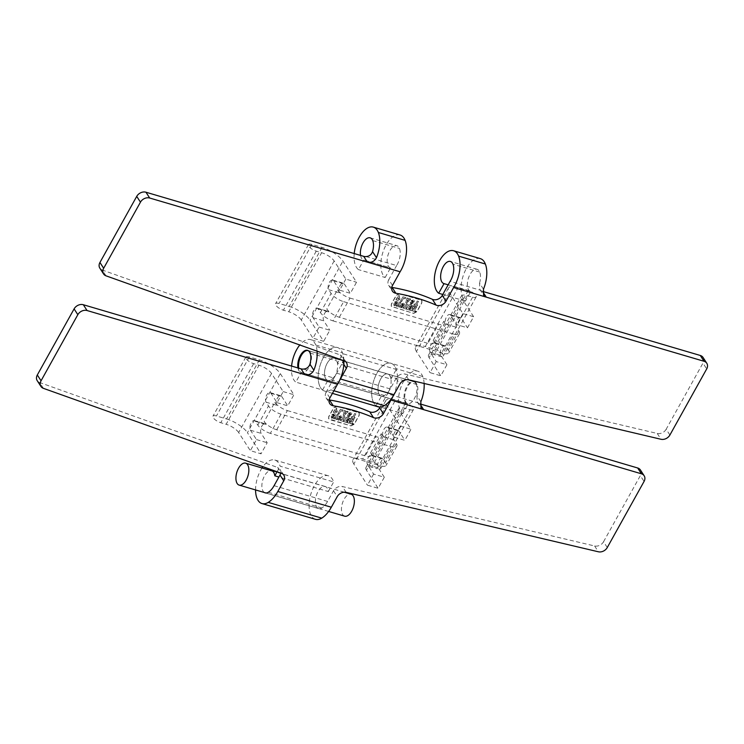 <?xml version="1.0" encoding="UTF-8"?>
<svg xmlns="http://www.w3.org/2000/svg" width="744" height="744" viewBox="0 0 744 744"><rect width="100%" height="100%" fill="white"/><g stroke="black" fill="none" stroke-linecap="round" stroke-linejoin="round"><path stroke-width="0.56" stroke-dasharray="3.72 2.79" d="M409.991 409.693A6.482 2.251 29.1 0 0 413.487 409.479A6.482 2.251 29.1 0 0 411.488 406.103A6.482 2.251 29.1 0 0 405.657 402.96L395.548 399.984A18.014 6.25 29.1 0 0 385.829 400.579A18.014 6.25 29.1 0 0 386.703 404.959L400.309 426.098L394.153 437.174L404.848 440.327L411.014 429.251L399.333 411.107A10.807 3.748 -150.9 0 1 398.803 408.475A10.807 3.748 -150.9 0 1 404.643 408.121L409.991 409.693L377.115 468.757A6.482 2.251 29.1 0 0 380.621 468.543A6.482 2.251 29.1 0 0 378.612 465.167A6.482 2.251 29.1 0 0 372.781 462.024L362.681 459.048L395.548 399.984M283.204 391.604L293.908 394.757L280.302 373.618A18.014 6.25 29.1 0 0 259.414 359.891L249.314 356.915A6.482 2.251 29.1 0 0 245.808 357.129A6.482 2.251 29.1 0 0 247.808 360.505A6.482 2.251 29.1 0 0 253.648 363.649L258.996 365.23A10.807 3.748 -150.9 0 1 271.523 373.46L283.204 391.604L277.038 402.681L271.021 393.334A5.403 2.762 -73.6 0 0 270.081 392.572A5.403 2.762 -73.6 0 0 266.278 395.929A5.403 2.762 -73.6 0 0 266.092 402.188L268.5 405.926A10.807 3.748 29.1 0 0 281.027 414.166L391 446.558A10.807 3.748 29.1 0 0 396.831 446.205A10.807 3.748 29.1 0 0 396.31 443.573L393.902 439.825A5.403 2.762 106.4 0 1 394.088 433.566A5.403 2.762 106.4 0 1 397.891 430.218A5.403 2.762 106.4 0 1 398.831 430.971L404.848 440.327M281.027 414.166L270.342 433.361L380.314 465.753L391 446.558M277.038 402.681L287.742 405.833L293.908 394.757M400.309 426.098L411.014 429.251M276.712 429.781L287.389 410.586A10.807 3.748 -150.9 0 1 274.862 402.346L264.176 421.541A10.807 3.748 29.1 0 0 276.712 429.781L365.285 455.867A10.807 3.748 29.1 0 0 371.117 455.514A10.807 3.748 29.1 0 0 370.586 452.882L372.512 455.877A5.403 2.762 -73.6 0 0 371.572 455.114A5.403 2.762 -73.6 0 0 367.778 458.471A5.403 2.762 -73.6 0 0 367.583 464.73L373.6 474.086L384.304 477.239L378.138 488.306L366.457 470.162L399.333 411.107M373.6 474.086L367.443 485.162L378.138 488.306M370.586 452.882L381.272 433.687L383.197 436.682L393.902 439.825M381.272 433.687A10.807 3.748 -150.9 0 1 381.802 436.319A10.807 3.748 -150.9 0 1 375.971 436.672L365.285 455.867M287.389 410.586L375.971 436.672M266.092 402.188L276.787 405.341L274.862 402.346M270.342 433.361A10.807 3.748 -150.9 0 1 257.815 425.122L255.406 421.383A5.403 2.762 -73.6 0 0 254.467 420.63A5.403 2.762 -73.6 0 0 250.663 423.978A5.403 2.762 -73.6 0 0 250.477 430.246L256.494 439.592L250.328 450.669L261.032 453.821L247.427 432.683L280.302 373.618M264.176 421.541L266.101 424.536A5.403 2.762 106.4 0 0 265.171 423.782A5.403 2.762 106.4 0 0 261.367 427.13A5.403 2.762 106.4 0 0 261.172 433.399L267.198 442.745L261.032 453.821M384.304 477.239L378.287 467.883A5.403 2.762 106.4 0 1 378.473 461.624A5.403 2.762 106.4 0 1 382.277 458.267A5.403 2.762 106.4 0 1 383.216 459.02L385.625 462.768A10.807 3.748 -150.9 0 1 386.155 465.4A10.807 3.748 -150.9 0 1 380.314 465.753M404.643 408.121L371.768 467.176L377.115 468.757M386.703 404.959L353.837 464.024L367.443 485.162M394.153 437.174L388.126 427.819A5.403 2.762 -73.6 0 0 387.187 427.065A5.403 2.762 -73.6 0 0 383.393 430.413A5.403 2.762 -73.6 0 0 383.197 436.682M276.787 405.341A5.403 2.762 106.4 0 1 276.982 399.082A5.403 2.762 106.4 0 1 280.786 395.724A5.403 2.762 106.4 0 1 281.716 396.478L287.742 405.833M259.414 359.891L226.548 418.956L216.439 415.98A6.482 2.251 29.1 0 0 212.942 416.194A6.482 2.251 29.1 0 0 214.942 419.57A6.482 2.251 29.1 0 0 220.773 422.713L226.12 424.285L258.996 365.23M271.523 373.46L238.657 432.524L250.328 450.669M256.494 439.592L267.198 442.745M353.837 464.024A18.014 6.25 -150.9 0 1 352.954 459.634A18.014 6.25 -150.9 0 1 362.681 459.048M371.768 467.176A10.807 3.748 29.1 0 0 365.936 467.539A10.807 3.748 29.1 0 0 366.457 470.162M226.548 418.956A18.014 6.25 -150.9 0 1 247.427 432.683M238.657 432.524A10.807 3.748 29.1 0 0 226.12 424.285M317.074 351.159A24.087 12.295 -73.6 0 0 315.735 345.002A22.701 11.588 -73.6 0 0 310.685 339.627A22.701 11.588 -73.6 0 0 299.795 344.993M291.592 366.067A22.701 11.588 -73.6 0 0 295.814 382.128L301.171 372.502L327.918 380.379A11.532 5.887 -73.6 0 1 327.76 380.342A11.532 5.887 106.4 0 1 325.37 367.61A11.532 5.887 106.4 0 1 334.279 358.217A11.532 5.887 -73.6 0 0 325.37 367.61A11.532 5.887 -73.6 0 0 327.76 380.342A11.532 5.887 106.4 0 0 330.941 379.738A16.935 8.649 106.4 0 0 336.716 373.172L342.631 362.533L343.84 364.402M343.923 360.738A24.087 12.295 -73.6 0 0 342.482 352.879A22.701 11.588 -73.6 0 0 337.432 347.504A22.701 11.588 -73.6 0 0 320.58 363.89A22.701 11.588 -73.6 0 0 322.561 390.005L295.814 382.128M303.468 369.08L333.982 378.073A12.918 6.594 -73.6 0 0 336.846 360.952A11.532 5.887 -73.6 0 0 334.279 358.217A11.532 5.887 106.4 0 1 337.423 363.305L342.779 353.688L396.282 369.442A22.701 11.588 106.4 0 0 390.935 363.258A22.701 11.588 -73.6 0 0 374.083 379.645A22.701 11.588 -73.6 0 0 376.064 405.759L402.811 413.636L408.168 404.02L381.421 396.134A11.532 5.887 -73.6 0 1 381.263 396.096A11.532 5.887 106.4 0 1 378.873 383.374A11.532 5.887 106.4 0 1 387.782 373.972A11.532 5.887 -73.6 0 0 378.873 383.374A11.532 5.887 -73.6 0 0 381.263 396.096L301.013 372.465A11.532 5.887 -73.6 0 0 301.171 372.502M297.953 367.936A11.532 5.887 -73.6 0 0 301.013 372.465M424.136 383.467A24.087 12.295 -73.6 0 0 422.741 376.52A22.701 11.588 -73.6 0 0 417.682 371.135A22.701 11.588 -73.6 0 0 400.83 387.522A22.701 11.588 -73.6 0 0 402.811 413.636M393.018 396.31A24.087 12.295 -73.6 0 0 395.985 368.643A22.701 11.588 -73.6 0 0 390.935 363.258L337.432 347.504A22.701 11.588 106.4 0 1 342.779 353.688M380.128 407.052L387.485 393.827A12.918 6.594 -73.6 0 0 390.349 376.706A11.532 5.887 -73.6 0 0 387.782 373.972A11.532 5.887 106.4 0 1 390.926 379.059L337.423 363.305M420.853 401.741L416.928 395.65A12.918 6.594 -73.6 0 0 417.096 384.583A11.532 5.887 -73.6 0 0 414.529 381.849A11.532 5.887 -73.6 0 0 405.62 391.251A11.532 5.887 -73.6 0 0 408.01 403.973A11.532 5.887 -73.6 0 0 408.168 404.02M264.455 492.556A11.532 5.887 106.4 0 1 262.744 480.131A11.532 5.887 106.4 0 1 270.928 470.608M607.271 547.538L603.542 541.744A7.208 5.673 -32.8 0 1 594.623 545.975L342.426 486.557A7.208 5.673 147.2 0 0 333.507 490.798L327.593 501.437A16.935 8.649 106.4 0 1 321.827 508.003A11.532 5.887 106.4 0 1 318.637 508.608A11.532 5.887 106.4 0 1 316.247 495.885A11.532 5.887 106.4 0 1 325.156 486.483A11.532 5.887 106.4 0 1 328.299 491.57L278.907 477.025M315.484 519.321A22.701 11.588 106.4 0 1 310.778 494.276A22.701 11.588 106.4 0 1 328.309 475.769A22.701 11.588 106.4 0 1 333.656 481.954L280.153 466.2A22.701 11.588 106.4 0 0 274.806 460.015A22.701 11.588 106.4 0 0 262.911 466.693M255.564 489.933A22.701 11.588 106.4 0 1 262.028 467.985M333.396 412.446L335.842 408.047L336.948 408.382L336.204 409.702L336.855 409.898L337.264 411.692L335.116 412.799L333.275 412.26L335.73 407.861L336.827 408.186L336.083 409.516L337.553 410.372L336.855 409.898L337.385 411.878L335.237 412.985L333.275 412.26M335.618 410.753L335.126 411.646L336.372 411.516L335.498 410.567L335.005 411.46L336.251 411.33L335.498 410.567M343.179 415.189L344.314 410.409L346.369 411.748L346.871 411.162L348.006 411.497L344.258 415.505L343.3 415.375L344.314 410.409M345.625 412.622L344.946 412.418L344.537 413.878L345.746 412.808L344.946 412.418M603.542 541.744L640.333 475.649L644.062 481.442M280.748 473.054A7.208 5.673 147.2 0 0 280.125 469.39A7.208 5.673 147.2 0 0 277.661 467.483L281.39 473.286M43.403 388.34L39.665 382.537L277.661 467.483M39.665 382.537A7.208 5.673 -32.8 0 1 37.2 380.64M329.871 397.956L326.142 392.153L333.982 378.073M326.142 392.153A7.208 5.673 147.2 0 0 326.03 397.808A7.208 5.673 147.2 0 0 329.146 399.9M416.928 395.65L417.198 401.89L417.998 402.811L387.485 393.827M417.998 402.811A7.208 5.673 147.2 0 0 419.951 403.871L420.211 404.271M640.445 469.994A7.208 5.673 -32.8 0 1 640.333 475.649M350.898 425.717L354.135 424.108L359.082 415.226L359.166 413.069L358.292 412.427L336.874 406.122L333.638 407.731L328.69 416.612L328.606 418.77L351.019 425.903L354.256 424.294L359.203 415.412L359.287 413.255L358.413 412.613L336.995 406.308L333.758 407.917L328.811 416.798L328.727 418.956L329.601 419.597L351.019 425.903M328.299 491.57L333.656 481.954M277.066 471.743L280.153 466.2M376.064 405.759L381.421 396.134M322.561 390.005L327.918 380.379M352.544 423.987L352.879 423.383L352.312 424.108L352.972 423.699L353.047 424.331L353.474 423.559L352.665 424.173L352.879 423.383M353 423.578L352.423 424.294L353.093 423.885L353.168 424.517L353.595 423.755L352.665 424.173M337.916 413.627L340.361 409.237L343.049 410.028L342.417 411.153L340.836 410.688L339.013 413.952L338.036 413.813L340.361 409.237M340.482 409.423L343.049 410.028M343.17 410.214L342.417 411.153M342.538 411.348L340.836 410.688M340.957 410.874L339.013 413.952M347.253 422.555L349.708 418.165L350.74 418.472L349.168 421.29L351.373 418.658L352.2 418.9L351.242 421.904L352.823 419.086L353.865 419.393L351.419 423.782L349.847 423.327L350.777 420.583L348.815 423.02L347.253 422.555L349.708 418.165M349.82 418.351L350.74 418.472M350.861 418.658L349.289 421.476L351.373 418.658M351.493 418.844L352.2 418.9M352.321 419.086L351.363 422.09L352.823 419.086M352.944 419.272L353.865 419.393M353.986 419.579L351.419 423.782M351.54 423.978L349.847 423.327M349.968 423.513L350.777 420.583M348.815 423.02L350.768 420.583M343.756 421.523L346.211 417.124L349.224 418.016L348.592 419.142L346.685 418.584L346.379 419.123L348.062 419.625L347.485 420.676L345.793 420.174L345.486 420.723L347.346 421.271L346.723 422.397L343.877 421.709L346.211 417.124M346.332 417.319L349.224 418.016M349.345 418.202L348.592 419.142M348.713 419.337L346.685 418.584M346.499 419.318L348.062 419.625M348.183 419.811L347.485 420.676M347.606 420.862L345.793 420.174M345.607 420.909L347.346 421.271M347.467 421.457L346.723 422.397M341.905 419.663L343.728 416.389L344.825 416.714L343.003 419.988L344.007 420.286L343.375 421.411L340.278 420.49L340.901 419.365L342.026 419.849L343.728 416.389M343.849 416.584L344.825 416.714M344.946 416.91L343.003 419.988M343.124 420.174L344.007 420.286M344.128 420.472L343.375 421.411M343.496 421.597L340.278 420.49M340.399 420.676L340.901 419.365M336.176 416.045L337.079 414.427L338.185 414.752L337.283 416.37L337.013 419.523L335.804 419.17L336.093 417.365L334.586 418.807L333.377 418.444L336.297 416.231L337.079 414.427M337.199 414.613L338.185 414.752M338.306 414.938L337.283 416.37M337.404 416.556L337.013 419.523M337.134 419.709L335.804 419.17M335.925 419.356L336.093 417.365M336.214 417.551L334.586 418.807M334.707 418.993L333.377 418.444M344.435 410.595L345.421 410.735M345.542 410.921L345.235 411.404M345.346 411.59L346.369 411.748M346.49 411.934L346.871 411.162M346.983 411.348L348.006 411.497M348.127 411.683L344.258 415.505M352.842 416.733L354.665 413.469L355.762 413.794L353.939 417.059L354.944 417.356L354.321 418.481L351.214 417.561L351.838 416.435L352.963 416.919L354.665 413.469M354.786 413.655L355.762 413.794M355.883 413.98L353.939 417.059M354.06 417.245L354.944 417.356M355.065 417.542L354.321 418.481M354.442 418.667L351.214 417.561M351.335 417.747L351.838 416.435M352.526 423.438L351.717 424.089L352.331 424.266L352.405 423.252L351.596 423.903L352.21 424.08L352.405 423.252M333.117 415.124L332.019 414.799L334.474 413.683L335.377 414.287L335.274 415.682L332.224 416.9L334.205 417.3L331.917 418.286L331.164 416.222L334.14 415.031L333.907 414.501L331.898 414.613L334.354 413.497L335.256 414.101L335.163 415.496L332.103 416.714L334.084 417.114L331.182 417.784L331.917 418.286L331.285 416.408L334.261 415.217L334.028 414.687L332.996 414.938M334.14 415.031L333.907 414.501L334.14 415.031M339.748 417.086L338.65 416.761L341.096 415.645L342.007 416.249L341.905 417.644L338.846 418.863L340.836 419.263L338.539 420.248L337.795 418.184L340.761 416.993L340.529 416.463L338.529 416.575L340.984 415.459L341.887 416.063L341.784 417.458L338.734 418.677L340.715 419.067L338.418 420.062L337.692 419.56L338.539 420.248L337.916 418.37L340.882 417.179L340.65 416.649L339.627 416.9M340.761 416.993L340.529 416.463L340.761 416.993M349.541 413.822L348.443 413.497L350.898 412.381L351.8 412.985L351.707 414.38L348.648 415.598L350.629 415.998L348.341 416.984L347.588 414.92L350.564 413.729L350.331 413.199L348.322 413.311L350.777 412.195L351.68 412.799L351.587 414.194L348.527 415.412L350.508 415.812L348.22 416.798L347.485 416.296L348.341 416.984L347.708 415.106L350.684 413.915L350.452 413.385L349.42 413.636M350.564 413.729L350.331 413.199L350.564 413.729M339.134 414.148L338.036 413.813M348.936 423.206L347.374 422.741M346.844 422.583L343.877 421.709M341.022 419.551L342.026 419.849M333.498 418.639L336.297 416.231M344.379 415.691L343.3 415.375M351.959 416.621L352.963 416.919M345.067 412.604L344.537 413.878M345.746 412.808L344.546 413.878M336.372 411.516L336.046 410.874L336.372 411.516M308.202 350.629A11.439 5.84 106.4 0 1 308.239 350.647A11.439 5.84 106.4 0 1 310.229 352.247A11.439 5.84 106.4 0 1 309.829 365.499A11.439 5.84 106.4 0 1 301.776 372.595A11.439 5.84 106.4 0 1 298.753 368.178M415.747 383.318A11.439 5.84 106.4 0 1 415.347 396.571A11.439 5.84 106.4 0 1 407.293 403.667A11.439 5.84 106.4 0 1 404.922 391.046A11.439 5.84 106.4 0 1 413.757 381.719A11.439 5.84 106.4 0 1 415.747 383.318M669.898 435.026L666.168 429.232L702.95 363.137L706.688 368.931M666.168 429.232A7.208 5.673 -32.8 0 1 657.25 433.464L405.052 374.046A7.208 5.673 147.2 0 0 396.134 378.287L390.209 388.926A16.935 8.649 106.4 0 1 384.443 395.492A11.532 5.887 106.4 0 1 381.263 396.096L408.01 403.973M343.375 360.542A7.208 5.673 147.2 0 0 342.752 356.878A7.208 5.673 147.2 0 0 340.278 354.972L344.016 360.775M106.02 275.829L102.291 270.026L340.278 354.972M102.291 270.026A7.208 5.673 -32.8 0 1 99.826 268.128M366.094 256.568L396.608 265.562A12.918 6.594 -73.6 0 0 399.463 248.44A11.532 5.887 -73.6 0 0 396.896 245.706A11.532 5.887 -73.6 0 0 387.996 255.099A11.532 5.887 -73.6 0 0 390.386 267.831A11.532 5.887 -73.6 0 0 390.544 267.868L363.788 259.991A11.532 5.887 -73.6 0 1 363.63 259.954L390.386 267.831M392.497 285.445L388.768 279.642L396.608 265.562M388.768 279.642A7.208 5.673 147.2 0 0 388.647 285.296A7.208 5.673 147.2 0 0 391.763 287.389M483.47 289.23L479.555 283.139L479.824 289.379L480.615 290.299L450.111 281.316M480.615 290.299A7.208 5.673 147.2 0 0 482.577 291.36L482.828 291.76M703.071 357.483A7.208 5.673 -32.8 0 1 702.95 363.137M413.515 313.205L416.761 311.597L421.699 302.715L421.792 300.557L420.909 299.916L399.5 293.61L396.254 295.219L391.316 304.101L391.232 306.258L413.636 313.391L416.882 311.783L421.82 302.901L421.913 300.743L421.03 300.102L399.621 293.796L396.375 295.405L391.437 304.287L391.353 306.444L413.636 313.391M339.329 317.269L350.015 298.074A10.807 3.748 -150.9 0 1 337.488 289.834L326.802 309.03A10.807 3.748 29.1 0 0 339.329 317.269L427.902 343.356A10.807 3.748 29.1 0 0 433.743 343.003A10.807 3.748 29.1 0 0 433.213 340.371L435.138 343.365A5.403 2.762 -73.6 0 0 434.198 342.603A5.403 2.762 -73.6 0 0 430.395 345.96A5.403 2.762 -73.6 0 0 430.209 352.219L436.226 361.575L446.93 364.727L440.764 375.794L429.083 357.65L461.959 298.595A10.807 3.748 -150.9 0 1 461.429 295.963A10.807 3.748 -150.9 0 1 467.26 295.61L472.617 297.182A6.482 2.251 29.1 0 0 476.113 296.968A6.482 2.251 29.1 0 0 474.114 293.592A6.482 2.251 29.1 0 0 468.283 290.448L458.174 287.472A18.014 6.25 29.1 0 0 448.446 288.067A18.014 6.25 29.1 0 0 449.329 292.448L462.935 313.587L473.64 316.739L467.474 327.816L456.769 324.663L450.752 315.307A5.403 2.762 -73.6 0 0 449.813 314.554A5.403 2.762 -73.6 0 0 446.009 317.902A5.403 2.762 -73.6 0 0 445.823 324.17L456.518 327.314A5.403 2.762 106.4 0 1 456.714 321.055A5.403 2.762 106.4 0 1 460.517 317.707A5.403 2.762 106.4 0 1 461.457 318.46L467.474 327.816M436.226 361.575L430.06 372.651L440.764 375.794M462.935 313.587L456.769 324.663M345.83 279.093L339.664 290.169L350.359 293.322L356.525 282.246L342.919 261.107A18.014 6.25 29.1 0 0 322.04 247.38L311.931 244.404A6.482 2.251 29.1 0 0 308.435 244.618A6.482 2.251 29.1 0 0 310.434 247.994A6.482 2.251 29.1 0 0 316.265 251.137L321.622 252.718A10.807 3.748 -150.9 0 1 334.149 260.949L345.83 279.093L356.525 282.246M339.664 290.169L333.647 280.813A5.403 2.762 -73.6 0 0 332.708 280.06A5.403 2.762 -73.6 0 0 328.904 283.418A5.403 2.762 -73.6 0 0 328.709 289.676L331.117 293.415A10.807 3.748 29.1 0 0 343.644 301.655L332.968 320.85A10.807 3.748 -150.9 0 1 320.441 312.61L318.032 308.872A5.403 2.762 -73.6 0 0 317.093 308.118A5.403 2.762 -73.6 0 0 313.289 311.466A5.403 2.762 -73.6 0 0 313.094 317.734L319.12 327.081L312.954 338.157L323.649 341.31L310.053 320.171L342.919 261.107M319.12 327.081L329.815 330.234L323.649 341.31M332.968 320.85L442.94 353.242L453.626 334.047A10.807 3.748 29.1 0 0 459.457 333.693A10.807 3.748 29.1 0 0 458.927 331.061L456.518 327.314M343.644 301.655L453.626 334.047M354.218 253.555A22.701 11.588 -73.6 0 0 358.431 269.616L363.788 259.991M400.058 234.992A22.701 11.588 -73.6 0 0 383.207 251.379A22.701 11.588 -73.6 0 0 385.187 277.493L358.431 269.616M360.57 255.424A11.532 5.887 -73.6 0 0 363.63 259.954M480.308 258.624A22.701 11.588 -73.6 0 0 463.456 275.01A22.701 11.588 -73.6 0 0 465.437 301.125L470.794 291.509L448.148 284.831M442.792 294.457L465.437 301.125M479.555 283.139A12.918 6.594 -73.6 0 0 479.722 272.072A11.532 5.887 -73.6 0 0 477.155 269.337A11.532 5.887 -73.6 0 0 468.246 278.74A11.532 5.887 -73.6 0 0 470.636 291.462A11.532 5.887 -73.6 0 0 470.794 291.509M378.11 406.81A22.701 11.588 106.4 0 1 373.404 381.756A22.701 11.588 106.4 0 1 390.935 363.258L417.682 371.135M339.515 380.556A28.105 14.35 106.4 0 1 330.875 389.865A22.701 11.588 106.4 0 1 324.607 391.056A22.701 11.588 106.4 0 1 319.901 366.002A22.701 11.588 106.4 0 1 337.432 347.504L310.685 339.627M396.022 299.934L398.468 295.535L399.575 295.87L398.831 297.191L399.482 297.386L399.891 299.181L397.742 300.288L395.901 299.748L398.347 295.349L399.454 295.675L398.71 297.005L400.179 297.86L399.482 297.386L400.012 299.367L397.863 300.474L395.901 299.748M398.245 298.242L397.752 299.135L398.998 299.004L398.124 298.056L397.631 298.949L398.877 298.818L398.124 298.056M405.806 302.678L406.94 297.898L408.986 299.228L409.488 298.651L410.632 298.986L406.875 302.994L405.926 302.864L406.94 297.898M408.242 300.111L407.573 299.906L407.163 301.367L408.363 300.297L407.573 299.906M390.926 379.059L396.282 369.442M385.187 277.493L390.544 267.868M415.161 311.476L415.496 310.871L414.929 311.597L415.589 311.187L415.673 311.82L416.101 311.048L415.282 311.662L415.496 310.871M415.617 311.066L415.05 311.783L415.71 311.373L415.794 312.006L416.222 311.243L415.282 311.662M400.542 301.115L402.988 296.726L405.675 297.516L405.043 298.642L403.462 298.177L401.639 301.441L400.663 301.301L402.988 296.726M403.108 296.912L405.675 297.516M405.796 297.702L405.043 298.642M405.164 298.837L403.462 298.177M403.583 298.363L401.639 301.441M409.879 310.043L412.325 305.654L413.366 305.961L411.795 308.779L413.999 306.147L414.817 306.389L413.869 309.392L415.45 306.575L416.491 306.881L414.045 311.271L412.474 310.815L413.404 308.072L411.441 310.508L409.879 310.043L412.325 305.654M412.446 305.84L413.366 305.961M413.487 306.147L411.916 308.965L413.999 306.147M414.12 306.333L414.817 306.389M414.938 306.575L413.869 309.392M415.45 306.575L413.878 309.392M415.571 306.761L416.491 306.881M416.612 307.067L414.045 311.271M414.157 311.466L412.474 310.815M412.594 311.001L413.404 308.072L411.441 310.508M406.382 309.011L408.837 304.612L411.851 305.505L411.218 306.63L409.312 306.072L409.005 306.612L410.688 307.114L410.102 308.165L408.419 307.663L408.112 308.211L409.972 308.76L409.339 309.885L406.503 309.197L408.837 304.612M408.958 304.808L411.851 305.505M411.971 305.691L411.218 306.63M411.339 306.816L409.312 306.072M409.126 306.807L410.688 307.114M410.809 307.3L410.102 308.165M410.223 308.351L408.419 307.663M408.233 308.397L409.972 308.76M410.093 308.946L409.339 309.885M404.522 307.151L406.345 303.877L407.452 304.203L405.629 307.477L406.633 307.774L406.001 308.899L402.895 307.979L403.527 306.853L404.643 307.337L406.345 303.877M406.466 304.073L407.452 304.203M407.573 304.398L405.629 307.477M405.75 307.663L406.633 307.774M406.754 307.96L406.001 308.899M406.122 309.086L402.895 307.979M403.016 308.165L403.527 306.853M398.803 303.533L399.705 301.915L400.802 302.241L399.9 303.859L399.64 307.012L398.431 306.658L398.71 304.854L397.212 306.296L395.994 305.933L398.923 303.719L399.705 301.915M399.826 302.101L400.802 302.241M400.923 302.427L399.9 303.859M400.021 304.045L399.64 307.012M399.761 307.198L398.431 306.658M398.552 306.844L398.71 304.854M398.831 305.04L397.212 306.296M397.333 306.482L395.994 305.933M407.061 298.084L408.047 298.223M408.168 298.409L407.852 298.893M407.972 299.079L408.986 299.228M409.107 299.423L409.488 298.651M409.609 298.837L410.632 298.986M410.753 299.172L406.875 302.994M415.468 304.222L417.291 300.957L418.388 301.283L416.566 304.547L417.57 304.845L416.938 305.97L413.831 305.049L414.464 303.924L415.589 304.408L417.291 300.957M417.412 301.143L418.388 301.283M418.509 301.469L416.566 304.547M416.687 304.733L417.57 304.845M417.691 305.031L416.938 305.97M417.059 306.156L413.831 305.049M413.952 305.235L414.464 303.924M414.678 311.373L415.031 310.741M415.152 310.927L414.799 311.559M395.743 302.613L394.636 302.287L397.091 301.171L398.003 301.776L397.901 303.171L394.841 304.389L396.831 304.789L394.534 305.775L393.781 303.71L396.757 302.52L396.524 301.99L394.515 302.101L396.971 300.985L397.882 301.59L397.78 302.985L394.72 304.203L396.71 304.603L394.413 305.589L393.688 305.087L394.534 305.775L393.902 303.896L396.877 302.706L396.645 302.176L395.622 302.427M396.757 302.52L396.524 301.99L396.757 302.52M402.374 304.575L401.267 304.25L403.722 303.134L404.634 303.738L404.531 305.133L401.472 306.351L403.462 306.751L401.165 307.737L400.412 305.672L403.388 304.482L403.155 303.943L401.146 304.064L403.601 302.947L404.513 303.552L404.411 304.947L401.351 306.165L403.341 306.556L400.43 307.235L401.165 307.737L400.532 305.858L403.508 304.668L403.276 304.138L402.253 304.389M403.388 304.482L403.155 303.943L403.388 304.482M412.167 301.311L411.069 300.985L413.515 299.869L414.427 300.474L414.324 301.869L411.265 303.087L413.255 303.487L410.958 304.473L410.214 302.408L413.18 301.218L412.948 300.688L410.948 300.799L413.404 299.683L414.306 300.288L414.203 301.683L411.144 302.901L413.134 303.292L410.232 303.971L410.958 304.473L410.335 302.594L413.301 301.404L413.069 300.874L412.046 301.125M413.18 301.218L412.948 300.688L413.18 301.218M401.76 301.636L400.663 301.301M411.562 310.694L410 310.229M409.46 310.071L406.503 309.197M403.648 307.039L404.643 307.337M396.115 306.128L398.923 303.719M406.996 303.18L405.926 302.864M414.585 304.11L415.589 304.408M407.693 300.092L407.275 301.553L408.363 300.297M398.998 299.004L398.672 298.363L398.998 299.004M467.26 295.61L434.394 354.665L439.741 356.246A6.482 2.251 29.1 0 0 443.238 356.032A6.482 2.251 29.1 0 0 441.238 352.656A6.482 2.251 29.1 0 0 435.407 349.513L425.298 346.537L458.174 287.472M433.213 340.371L443.898 321.176L445.823 324.17M443.898 321.176A10.807 3.748 -150.9 0 1 444.428 323.807A10.807 3.748 -150.9 0 1 438.588 324.161L427.902 343.356M350.015 298.074L438.588 324.161M328.709 289.676L339.413 292.829L337.488 289.834M326.802 309.03L328.727 312.024A5.403 2.762 106.4 0 0 327.788 311.271A5.403 2.762 106.4 0 0 323.984 314.619A5.403 2.762 106.4 0 0 323.798 320.887L329.815 330.234M446.93 364.727L440.904 355.372A5.403 2.762 106.4 0 1 441.099 349.113A5.403 2.762 106.4 0 1 444.903 345.755A5.403 2.762 106.4 0 1 445.842 346.509L448.241 350.257A10.807 3.748 -150.9 0 1 448.772 352.889A10.807 3.748 -150.9 0 1 442.94 353.242M449.329 292.448L416.454 351.512L430.06 372.651M339.413 292.829A5.403 2.762 106.4 0 1 339.599 286.57A5.403 2.762 106.4 0 1 343.403 283.213A5.403 2.762 106.4 0 1 344.342 283.966L350.359 293.322M322.04 247.38L289.165 306.444L279.065 303.468A6.482 2.251 29.1 0 0 275.559 303.682A6.482 2.251 29.1 0 0 277.558 307.058A6.482 2.251 29.1 0 0 283.399 310.202L288.746 311.773L321.622 252.718M334.149 260.949L301.274 320.013L312.954 338.157M473.64 316.739L461.959 298.595M416.454 351.512A18.014 6.25 -150.9 0 1 415.58 347.123A18.014 6.25 -150.9 0 1 425.298 346.537M434.394 354.665A10.807 3.748 29.1 0 0 428.553 355.028A10.807 3.748 29.1 0 0 429.083 357.65M289.165 306.444A18.014 6.25 -150.9 0 1 310.053 320.171M301.274 320.013A10.807 3.748 29.1 0 0 288.746 311.773M344.677 516.178A11.439 5.84 106.4 0 1 342.305 503.558A11.439 5.84 106.4 0 1 351.14 494.23M405.657 402.96L372.781 462.024M255.406 421.383L266.101 424.536M372.512 455.877L383.216 459.02M249.314 356.915L216.439 415.98M253.648 363.649L220.773 422.713M257.815 425.122L268.5 405.926M396.31 443.573L385.625 462.768M367.583 464.73L378.287 467.883M250.477 430.246L261.172 433.399M388.126 427.819L398.831 430.971M271.021 393.334L281.716 396.478M315.735 345.002L342.482 352.879M310.09 353.075L336.846 360.952M422.741 376.52L395.985 368.643M417.096 384.583L390.349 376.706M321.827 508.003L268.324 492.249M327.593 501.437L274.09 485.683M594.623 545.975L598.353 551.778M346.155 492.361L342.426 486.557M333.507 490.798L337.246 496.601M390.209 388.926L336.716 373.172M372.716 240.563L399.463 248.44M479.722 272.072L452.966 264.194M384.443 395.492L330.941 379.738M333.879 390.758L330.875 389.865M657.25 433.464L660.979 439.267M408.782 379.849L405.052 374.046M396.134 378.287L399.863 384.081M472.617 297.182L439.741 356.246M468.283 290.448L435.407 349.513M318.032 308.872L328.727 312.024M435.138 343.365L445.842 346.509M311.931 244.404L279.065 303.468M316.265 251.137L283.399 310.202M320.441 312.61L331.117 293.415M458.927 331.061L448.241 350.257M430.209 352.219L440.904 355.372M313.094 317.734L323.798 320.887M450.752 315.307L461.457 318.46M333.647 280.813L344.342 283.966M413.487 409.479L380.621 468.543M245.808 357.129L212.942 416.194M371.572 455.114L382.277 458.267M254.467 420.63L265.171 423.782M387.187 427.065L397.891 430.218M270.081 392.572L280.786 395.724M365.936 467.539L398.803 408.475M371.117 455.514L381.802 436.319M396.831 446.205L386.155 465.4M385.829 400.579L352.954 459.634M307.523 350.34L414.529 381.849M325.156 486.483L271.653 470.729M318.637 508.608L265.134 492.854M328.309 475.769L274.806 460.015M417.198 401.89L420.927 407.693M326.03 397.808L329.759 403.611M283.855 475.193L280.125 469.39M413.757 381.719L308.239 350.647M407.293 403.667L301.776 372.595M370.149 237.829L396.896 245.706M477.155 269.337L450.399 261.46M470.636 291.462L443.889 283.585M332.428 393.362L324.607 391.056M479.815 289.379L483.554 295.182M388.647 285.296L392.386 291.099M346.481 362.681L342.752 356.878M476.113 296.968L443.238 356.032M308.435 244.618L275.559 303.682M434.198 342.603L444.903 345.755M317.093 308.118L327.788 311.271M449.813 314.554L460.517 317.707M332.708 280.06L343.403 283.213M428.553 355.028L461.429 295.963M433.743 343.003L444.428 323.807M459.457 333.693L448.772 352.889M448.446 288.067L415.58 347.123M344.24 492.203L272.332 471.026M328.634 511.454L265.868 492.974"/><path stroke-width="1.12" d="M299.795 344.993A22.701 11.588 -73.6 0 0 291.592 366.067M329.146 399.9A7.208 5.673 147.2 0 0 329.508 399.974L333.238 405.778A7.208 5.673 -32.8 0 1 329.759 403.611A7.208 5.673 -32.8 0 1 329.871 397.956L337.488 384.285L304.789 374.651L301.06 368.857A7.208 5.673 147.2 0 0 303.468 369.08C306.658 368.838 308.807 367.183 309.932 364.142A12.918 6.594 -73.6 0 0 310.09 353.075A11.532 5.887 -73.6 0 0 307.523 350.34A11.532 5.887 -73.6 0 0 300.325 355.576A11.532 5.887 -73.6 0 0 297.953 367.936M309.932 364.142L313.847 370.224C311.727 374.009 308.714 375.488 304.789 374.651L87.067 310.536A7.208 5.673 147.2 0 0 77.832 314.684L41.05 380.779A7.208 5.673 147.2 0 0 40.929 386.434A7.208 5.673 147.2 0 0 43.403 388.34L281.39 473.286A7.208 5.673 -32.8 0 1 283.855 475.193A7.208 5.673 -32.8 0 1 283.743 480.838L280.004 475.044L274.09 485.683A16.935 8.649 106.4 0 1 268.324 492.249A11.532 5.887 106.4 0 1 265.134 492.854A11.532 5.887 106.4 0 1 264.455 492.556M270.928 470.608A11.532 5.887 106.4 0 1 271.653 470.729A11.532 5.887 106.4 0 1 274.796 475.816L277.066 471.743M278.907 477.025L274.796 475.816M644.174 475.797A7.208 5.673 147.2 0 0 641.402 473.788L637.673 467.985A7.208 5.673 -32.8 0 1 640.445 469.994L644.174 475.797A7.208 5.673 147.2 0 1 644.062 481.442L607.271 547.538A7.208 5.673 147.2 0 1 598.353 551.778L346.155 492.361A7.208 5.673 -32.8 0 0 337.246 496.601L331.322 507.231A28.105 14.35 106.4 0 1 321.752 518.14A22.701 11.588 106.4 0 1 315.484 519.321L261.981 503.567A22.701 11.588 106.4 0 1 255.564 489.933M283.743 480.838L277.819 491.477A28.105 14.35 106.4 0 1 268.249 502.377A22.701 11.588 106.4 0 1 261.981 503.567M262.028 467.985A22.701 11.588 106.4 0 1 262.911 466.693M280.004 475.044A7.208 5.673 147.2 0 0 280.748 473.054M40.929 386.434L37.2 380.64A7.208 5.673 -32.8 0 1 37.312 374.985L41.05 380.779M77.832 314.684L74.102 308.89L37.312 374.985M74.102 308.89A7.208 5.673 -32.8 0 1 83.337 304.733L87.067 310.536M301.06 368.857L83.337 304.733M333.238 405.778A211.231 166.182 -32.8 0 1 373.479 417.626L369.749 411.832A211.231 166.182 147.2 0 0 329.508 399.974M369.749 411.832A7.208 5.673 147.2 0 0 379.645 407.917L380.128 407.052M637.673 467.985L420.239 403.955M641.402 473.788L390.991 400.039A24.087 12.295 -73.6 0 0 393.018 396.31M379.645 407.917L383.374 413.711L390.991 400.039M383.374 413.711A7.208 5.673 -32.8 0 1 373.479 417.626M420.211 404.271L423.68 409.665L420.937 407.693L420.853 401.741A24.087 12.295 -73.6 0 0 424.136 383.467M337.488 384.285A24.087 12.295 -73.6 0 0 343.923 360.738M313.847 370.224A24.087 12.295 -73.6 0 0 317.074 351.159M298.753 368.178A11.439 5.84 106.4 0 1 301.06 355.911A11.439 5.84 106.4 0 1 308.202 350.629M342.631 362.533A7.208 5.673 147.2 0 0 343.375 360.542M103.555 273.922L99.826 268.128A7.208 5.673 -32.8 0 1 99.938 262.474L103.667 268.268A7.208 5.673 147.2 0 0 103.555 273.922A7.208 5.673 147.2 0 0 106.02 275.829L344.016 360.775A7.208 5.673 -32.8 0 1 346.481 362.681A7.208 5.673 -32.8 0 1 346.36 368.327L340.445 378.966A28.105 14.35 106.4 0 1 339.515 380.556M391.763 287.389A7.208 5.673 147.2 0 0 392.135 287.463L395.864 293.266A7.208 5.673 -32.8 0 1 392.386 291.099A7.208 5.673 -32.8 0 1 392.497 285.445L400.105 271.774L149.693 198.025A7.208 5.673 147.2 0 0 140.458 202.173L136.729 196.379L99.938 262.474M136.729 196.379A7.208 5.673 -32.8 0 1 145.964 192.222L149.693 198.025M363.677 256.345A7.208 5.673 147.2 0 0 366.094 256.568C369.284 256.327 371.433 254.671 372.549 251.63L376.473 257.712C374.353 261.497 371.34 262.976 367.415 262.139L363.677 256.345L145.964 192.222M395.864 293.266A211.231 166.182 -32.8 0 1 436.105 305.114L432.366 299.311A211.231 166.182 147.2 0 0 392.135 287.463M432.366 299.311A7.208 5.673 147.2 0 0 442.271 295.405L450.111 281.316A12.918 6.594 -73.6 0 0 452.966 264.194A11.532 5.887 -73.6 0 0 450.399 261.46A11.532 5.887 -73.6 0 0 441.499 270.863A11.532 5.887 -73.6 0 0 443.889 283.585A11.532 5.887 -73.6 0 0 444.038 283.622L448.148 284.831M332.428 393.362L378.11 406.81A22.701 11.588 106.4 0 0 384.378 405.629A28.105 14.35 106.4 0 0 393.948 394.72L399.863 384.081A7.208 5.673 -32.8 0 1 408.782 379.849L660.979 439.267A7.208 5.673 147.2 0 0 669.898 435.026L706.688 368.931A7.208 5.673 147.2 0 0 706.8 363.277A7.208 5.673 147.2 0 0 704.029 361.277L700.299 355.474L482.865 291.443M700.299 355.474A7.208 5.673 -32.8 0 1 703.071 357.483L706.8 363.277M376.473 257.712A24.087 12.295 -73.6 0 0 378.361 232.491A22.701 11.588 -73.6 0 0 373.302 227.115A22.701 11.588 -73.6 0 0 354.218 253.555M400.105 271.774A24.087 12.295 -73.6 0 0 405.108 240.368A22.701 11.588 -73.6 0 0 400.058 234.992L373.302 227.115M372.549 251.63A12.918 6.594 -73.6 0 0 372.716 240.563A11.532 5.887 -73.6 0 0 370.149 237.829A11.532 5.887 -73.6 0 0 362.951 243.065A11.532 5.887 -73.6 0 0 360.57 255.424M704.029 361.277L486.306 297.154L483.554 295.182L483.47 289.23A24.087 12.295 -73.6 0 0 485.358 264.008A22.701 11.588 -73.6 0 0 480.308 258.624L453.561 250.747A22.701 11.588 -73.6 0 0 436.709 267.133A22.701 11.588 -73.6 0 0 438.69 293.248L442.792 294.457M482.828 291.76L486.306 297.154L453.608 287.528A24.087 12.295 -73.6 0 0 458.611 256.122A22.701 11.588 -73.6 0 0 453.561 250.747M442.271 295.405L446 301.199L453.608 287.528M446 301.199A7.208 5.673 -32.8 0 1 436.105 305.114M140.458 202.173L103.667 268.268M438.69 293.248L444.038 283.622M247.603 464.758A11.439 5.84 106.4 0 1 247.203 478.011A11.439 5.84 106.4 0 1 239.159 485.107A11.439 5.84 106.4 0 1 236.787 472.477A11.439 5.84 106.4 0 1 245.622 463.159A11.439 5.84 106.4 0 1 247.603 464.758M344.24 492.203L351.14 494.23A11.439 5.84 106.4 0 1 353.121 495.829A11.439 5.84 106.4 0 1 352.721 509.082A11.439 5.84 106.4 0 1 344.677 516.178L328.634 511.454M321.752 518.14L268.249 502.377M331.322 507.231L277.819 491.477M378.361 232.491L405.108 240.368M485.358 264.008L458.611 256.122M384.378 405.629L333.879 390.758M393.948 394.72L340.445 378.966M346.36 368.327L343.84 364.402M272.332 471.026L245.622 463.159M265.868 492.974L239.159 485.107"/></g></svg>
